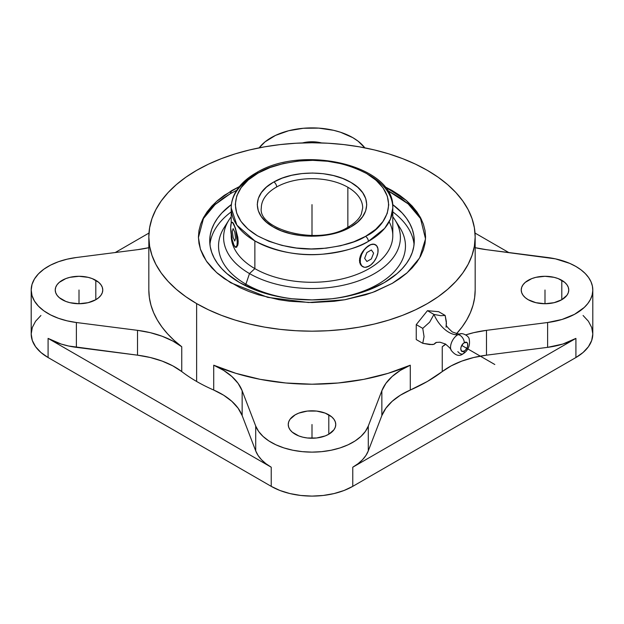 <?xml version="1.0" encoding="UTF-8"?>
<svg xmlns="http://www.w3.org/2000/svg" width="624" height="624" viewBox="0 0 624 624"><rect width="100%" height="100%" fill="white"/><g stroke="black" fill="none" stroke-linecap="round" stroke-linejoin="round"><path stroke-width="0.94" d="M362.692 207.995A50.692 29.266 0 0 0 347.849 187.255A50.692 29.266 0 0 0 276.666 186.966A50.692 29.266 180 0 1 347.849 187.255A50.692 29.266 180 0 1 362.692 207.948L361.312 214.188C359.229 218.93 354.845 223.228 348.176 227.081C318.63 246.16 257.54 229.655 261.308 207.948A50.692 29.266 180 0 1 276.666 186.966A4.056 2.309 -119.3 0 0 273.842 181.974C294.2 169.954 331.079 170.18 350.984 182.45C371.951 194.119 371.826 215.405 350.711 226.988L357.497 222.222L362.544 216.785L365.664 210.889L366.748 204.75L365.742 198.611L362.692 192.699L357.708 187.247L350.984 182.45L342.779 178.503L333.403 175.547L323.209 173.698L312.585 173.035L301.938 173.573L291.681 175.289L282.196 178.129L273.289 182.286L266.503 187.06L261.456 192.496L258.336 198.393L257.252 204.532L258.258 210.67L261.308 216.583L266.292 222.035L273.016 226.832L281.221 230.779L290.597 233.735L300.791 235.583L311.415 236.246L322.062 235.708L332.319 233.992L341.804 231.153L350.158 227.308A4.056 2.309 -119.3 0 0 348.176 227.081A4.056 2.309 60.7 0 1 350.158 227.308C329.8 239.327 292.921 239.101 273.016 226.832C252.049 215.163 252.174 193.877 273.289 182.286L273.842 181.974A4.056 2.309 60.7 0 1 276.666 186.966A50.692 29.266 0 0 0 261.308 207.909M369.127 174.97A80.792 46.644 180 0 1 392.792 207.948L390.46 219.086L384.618 228.392L368.371 241.363A4.056 2.309 -119.3 0 0 365.539 236.379L353.839 241.777L340.548 245.762L326.165 248.18L311.243 248.945L296.345 248.009L282.048 245.427L268.897 241.293L257.384 235.763L247.954 229.039L240.958 221.395L236.675 213.104L235.264 204.493L236.777 195.889L241.153 187.621L248.235 179.993L257.735 173.316C239.671 181.264 218.494 212.207 257.384 235.763C277.914 246.293 299.434 250.559 321.953 248.57C342.163 246.23 356.694 242.167 365.539 236.379A4.056 2.309 60.7 0 1 368.371 241.363C359.12 247.416 343.933 251.69 322.795 254.179C299.239 256.339 276.604 251.924 254.873 240.934L236.894 225.147L231.208 207.948A80.792 46.644 180 0 1 255.629 174.533A4.056 2.309 -119.3 0 1 256.472 172.676A4.056 2.309 60.7 0 1 258.461 172.903L257.735 173.316L258.461 172.903A4.056 2.309 -119.3 0 0 256.472 172.676C246.41 178.339 239.21 185.25 234.874 193.401C232.448 198.089 231.223 202.94 231.208 207.948A80.792 46.644 180 0 0 254.873 240.934L254.873 268.624A80.792 46.644 0 0 0 342.919 278.733A80.792 46.644 0 0 0 392.792 235.646L392.792 207.948A80.792 46.644 180 0 1 368.371 241.363A80.792 46.644 180 0 1 254.873 240.934L254.873 268.624L249.499 273.577A88.397 51.035 0 0 0 362.029 279.56A88.397 51.035 0 0 0 392.792 216.778A88.397 51.035 180 0 1 395.054 220.022A88.397 51.035 180 0 1 359.502 280.527A88.397 51.035 180 0 1 249.499 273.577L245.911 284.201A93.467 53.96 0 0 0 292.586 298.826A93.467 53.96 180 0 1 245.911 284.201L244.686 285.308L245.911 284.201A93.467 53.96 180 0 1 226.847 223.798A93.467 53.96 0 0 0 224.18 227.573A93.467 53.96 0 0 0 245.911 284.201L249.499 273.577A88.397 51.035 180 0 1 228.946 220.022A88.397 51.035 180 0 1 231.208 216.778A88.397 51.035 0 0 0 249.499 273.577L254.873 268.624A80.792 46.644 180 0 1 231.223 234.647M239.405 186.553L224.203 195.382L217.565 200.546L211.84 206.068L207.074 211.887L203.315 217.94L200.608 224.188L198.97 230.552L198.424 236.98L198.97 243.407L200.608 249.772L203.315 256.012L207.074 262.072L211.84 267.883L217.565 273.406L224.203 278.577L239.951 287.664L248.898 291.494L258.461 294.809L279.029 299.723L289.84 301.291L312 302.546L334.16 301.291L344.971 299.723L365.539 294.809L375.102 291.494L392.309 283.343L407.199 272.735L419.593 257.977L425.529 238.891L420.131 216.926L406.364 200.491L384.595 186.553M239.951 186.287L231.691 190.609A123.739 71.44 -120 0 0 230.318 193.697L236.675 190.297L230.318 193.697A123.739 71.44 60 0 1 231.691 190.609L216.411 201.568L203.869 216.926L198.432 237.549L200.405 249.163L206.341 261.027L216.497 272.462L230.654 282.734L267.704 297.352L308.467 302.515L344.651 299.777L372.567 292.445L392.309 283.343L399.797 278.577L406.435 273.406L412.16 267.883L416.926 262.072L420.685 256.012L423.392 249.772L425.03 243.407L425.576 236.98L425.03 230.552L423.392 224.188L420.685 217.94L416.926 211.887L412.16 206.068L406.435 200.546L399.797 195.382L392.309 190.609L384.049 186.287M418.72 215.335L413.876 209.422L408.041 203.806L401.294 198.549L387.325 190.297L408.182 203.923L421.629 219.843M446.074 327.226L446.355 321.672L445.154 315.44L440.84 315.689L433.953 314.441A25.35 14.633 -120 0 0 457.844 334.729A10.335 5.967 -60 0 1 461.284 333.739A10.335 5.967 -60 0 0 457.844 334.729A6.084 3.51 60 0 1 464.295 342.755C459.677 345.166 459.67 353.956 464.295 351.031A6.084 3.51 60 0 1 462.969 353.855A6.084 3.51 -120 0 0 464.295 351.031L461.76 351.281L460.715 348.964L460.988 347.225L462.922 343.863L464.295 342.755L466.83 342.506L467.61 343.395L467.61 346.57L465.668 349.924L464.295 351.031C468.92 348.621 468.92 339.83 464.295 342.755A6.084 3.51 -120 0 0 457.844 334.729A25.35 14.633 60 0 1 433.953 314.441L429.64 322.179L422.752 328.372L424.055 336.617L422.752 343.309L432.12 344.596L433.953 344.308L436.457 342.389M436.059 342.514A25.35 14.633 -120 0 0 433.953 344.308A25.35 14.633 60 0 1 435.638 342.787M450.84 349.627A10.335 5.967 -60 0 1 457.844 334.729A10.335 5.967 -60 0 0 450.84 349.627M347.849 187.255L347.849 227.261L347.849 187.255M365.586 267.212L369.127 266.081L370.867 264.841L369.127 266.081A12.675 7.316 -60 0 1 362.794 266.705A12.675 7.316 -60 0 1 360.165 260.902L359.463 260.497L360.243 264.124L362.443 266.503L361.187 265.504L359.658 262.439L359.658 258.398L361.187 253.999L363.932 249.881L369.127 245.38L372.466 244.132L375.274 244.655M375.469 244.756L373.893 244.132L370.851 244.553L365.586 248.102L362.435 251.878L360.243 256.199L359.463 260.497L360.165 260.902A12.675 7.316 -60 0 1 369.127 245.38A12.675 7.316 120 0 1 375.453 244.748A12.675 7.316 120 0 1 377.411 254.904A12.675 7.316 120 0 1 369.127 266.081L365.695 267.275L364.151 267.212L361.678 265.785L360.337 262.821L360.337 258.788L361.678 254.288L364.151 250.006L367.38 246.589L370.874 244.577L374.104 244.257L376.576 245.684L377.918 248.641L377.918 252.673L376.576 257.182L374.104 261.464L370.874 264.872L367.341 266.877M389.15 221.801A80.792 46.644 180 0 1 353.769 275.566A80.792 46.644 180 0 1 254.873 268.624A80.792 46.644 0 0 1 231.208 235.646L231.208 234.515M232.846 241.644L233.961 245.17A12.675 2.675 81.2 0 1 230.677 227.752L231.231 223.197L232.136 222.292L232.705 222.557L233.961 224.476L235.786 230.147L237.245 241.886L236.995 245.31L235.786 247.354L233.961 245.17L232.136 239.499L230.677 227.752A12.675 2.675 81.2 0 1 232.027 222.3A12.675 2.675 81.2 0 1 233.961 224.476A12.675 2.675 81.2 0 1 237.081 238.321A12.675 2.675 81.2 0 1 235.895 247.346A12.675 2.675 81.2 0 1 233.961 245.17L233.353 243.571M397.153 223.798A93.467 53.96 180 0 1 331.414 298.826A93.467 53.96 0 0 0 399.82 227.573L395.054 220.022M414.071 244.483A102.266 59.038 0 0 0 392.792 211.903A102.266 59.038 0 0 1 414.071 244.483M231.208 211.903A102.266 59.038 0 0 0 209.929 244.475A102.266 59.038 0 0 1 231.208 211.903M239.686 282.61A102.266 59.038 180 0 1 209.734 240.856A102.266 59.038 180 0 1 231.41 204.516L221.809 213.026L217.519 218.26L214.141 223.72L211.7 229.336L210.226 235.069L209.734 240.856L210.226 246.644L211.7 252.377L214.141 257.993L217.519 263.453L221.809 268.687L226.972 273.663L239.686 282.61L255.185 289.949L263.796 292.929L282.313 297.359L292.048 298.763L312 299.902L331.952 298.763L341.687 297.359L360.204 292.929L368.815 289.949L384.314 282.61L397.028 273.663L402.191 268.687L406.481 263.453L409.859 257.993L412.3 252.377L413.774 246.644L414.266 240.856L413.774 235.069L412.3 229.336L409.859 223.72L406.481 218.26L402.191 213.026L392.59 204.516A102.266 59.038 180 0 1 414.266 240.856A102.266 59.038 180 0 1 351.133 295.402A102.266 59.038 180 0 1 239.686 282.61M302.422 142.935A23.759 13.72 180 0 1 321.578 142.935L312 141.773L302.422 142.935M62.205 299.707A23.759 13.72 180 0 1 55.24 290.012A23.759 13.72 180 0 1 69.911 277.337A23.759 13.72 180 0 1 95.807 280.309L95.807 299.707L98.764 297.632L100.955 295.261L102.313 292.687L102.765 290.012L102.313 287.329L100.955 284.762L98.764 282.383L92.204 278.6L88.101 277.337L79.006 276.292L69.911 277.337L65.801 278.6L59.249 282.383L57.049 284.762L55.7 287.329L55.24 290.012L55.7 292.687L57.049 295.261L59.249 297.632L65.801 301.415L69.911 302.687L79.006 303.724L88.101 302.687L95.807 299.707L95.807 280.309A23.759 13.72 180 0 1 102.765 290.012A23.759 13.72 180 0 1 88.101 302.687A23.759 13.72 180 0 1 62.205 299.707M295.199 434.226A23.759 13.72 180 0 1 288.241 424.531A23.759 13.72 180 0 1 302.905 411.856A23.759 13.72 180 0 1 328.801 414.827L328.801 434.226L333.957 429.78L335.306 427.206L335.759 424.531L335.306 421.847L333.957 419.273L331.757 416.902L325.205 413.119L316.633 411.068L307.367 411.068L298.795 413.119L295.199 414.827L290.043 419.273L288.694 421.847L288.241 424.531L288.694 427.206L290.043 429.78L292.243 432.151L298.795 435.934L302.905 437.198L307.367 437.986L316.633 437.986L325.205 435.934L328.801 434.226L328.801 414.827A23.759 13.72 180 0 1 335.759 424.531A23.759 13.72 180 0 1 321.095 437.198A23.759 13.72 180 0 1 295.199 434.226M528.193 299.707A23.759 13.72 180 0 1 521.235 290.012A23.759 13.72 180 0 1 535.899 277.337A23.759 13.72 180 0 1 561.795 280.309L561.795 299.707L566.951 295.261L568.3 292.687L568.76 290.012L568.3 287.329L566.951 284.762L564.751 282.383L558.199 278.6L554.089 277.337L544.994 276.292L535.899 277.337L531.796 278.6L525.236 282.383L523.045 284.762L521.687 287.329L521.235 290.012L521.687 292.687L523.045 295.261L525.236 297.632L528.193 299.707L535.899 302.687L544.994 303.724L554.089 302.687L561.795 299.707L561.795 280.309A23.759 13.72 180 0 1 568.76 290.012A23.759 13.72 180 0 1 554.089 302.687A23.759 13.72 180 0 1 528.193 299.707M547.615 257.509A57.665 33.29 180 0 1 575.913 266.471L580.983 269.818L585.234 273.523L588.588 277.524L590.998 281.744L592.402 286.112L592.792 290.55L592.153 294.98L590.499 299.325L587.855 303.498L584.267 307.437L574.556 314.309L562.045 319.457L547.615 322.514L547.615 347.35L486.486 355.173A76.042 43.898 0 0 0 442.244 371.584L442.244 346.749A163.168 94.201 0 0 0 445.575 344.113L442.244 346.749A76.042 43.898 180 0 1 445.793 344.237L442.244 346.749L442.244 371.584L427.378 381.459L410.28 390.039A163.168 94.201 0 0 0 442.244 371.584L451.23 365.843L461.83 361.101L473.702 357.505L486.486 355.173L486.486 330.338L486.486 355.173L547.615 347.35A57.665 33.29 0 0 0 575.913 338.387L562.871 344.035L547.615 347.35L547.615 322.514L486.486 330.338L547.615 322.514A57.665 33.29 180 0 0 592.8 290.012A57.665 33.29 180 0 0 575.913 266.471L569.735 263.375L555.446 258.851L486.486 249.686A76.042 43.898 180 0 1 475.168 247.689L486.486 249.686L547.615 257.509M259.163 147.849A57.665 33.29 180 0 1 352.771 137.639L358.129 141.203L364.837 147.849A57.665 33.29 180 0 0 352.771 137.639L340.556 132.257L333.629 130.322L318.747 128.123L303.381 128.263L288.631 130.744L275.543 135.392L265.036 141.866L259.163 147.849M456.635 333.614A163.168 94.201 0 0 0 475.168 290.012L475.168 236.98A163.168 94.201 180 0 1 374.439 324.012A163.168 94.201 180 0 1 196.622 303.592L196.622 381.459A163.168 94.201 0 0 0 213.72 390.039L213.72 365.204A163.168 94.201 0 0 0 410.28 365.204L410.28 390.039A76.042 43.898 0 0 0 381.849 415.584L381.849 390.749A76.042 43.898 180 0 1 410.28 365.204L410.28 390.039L400.335 395.226L392.122 401.349L385.897 408.205L381.849 415.584L368.293 450.879L368.293 426.044L381.849 390.749L381.849 415.584L368.293 450.879L365.968 455.395L362.552 459.685L358.129 463.648L352.771 467.212L575.913 338.387L575.913 357.529A57.665 33.29 0 0 0 592.8 333.988L591.692 340.478L588.409 346.726L583.081 352.482L575.913 357.529L575.913 338.387L352.771 467.212L352.771 486.353L575.913 357.529L352.771 486.353L352.771 467.212A57.665 33.29 0 0 0 368.293 450.879L368.293 426.044L365.391 431.41L360.968 436.418L355.142 440.926L348.091 444.803L340.01 447.938L331.133 450.239L321.703 451.651L312 452.127L302.297 451.651L292.867 450.239L283.99 447.938L275.909 444.803L268.858 440.926L263.032 436.418L258.609 431.41L255.707 426.044L255.707 450.879L242.151 415.584A76.042 43.898 0 0 0 213.72 390.039L213.72 365.204A76.042 43.898 180 0 1 242.151 390.749L242.151 415.584L238.103 408.205L231.878 401.349L223.665 395.226L213.72 390.039A163.168 94.201 180 0 1 196.622 381.459A163.168 94.201 180 0 1 181.756 371.584A76.042 43.898 0 0 0 137.514 355.173L137.514 330.338A76.042 43.898 180 0 1 181.756 346.749L181.756 371.584L172.77 365.843L162.17 361.101L150.298 357.505L137.514 355.173L76.385 347.35L76.385 322.514L137.514 330.338L137.514 355.173L68.554 346L61.129 344.035L48.087 338.387L271.229 467.212L265.871 463.648L261.448 459.685L258.032 455.395L255.707 450.879L242.151 415.584L242.151 390.749L255.707 426.044L242.151 390.749L238.103 383.37L231.878 376.514L223.665 370.399L213.72 365.204L235.958 373.355L260.177 379.337L285.745 382.988L312 384.212L338.255 382.988L363.823 379.337L388.042 373.355L410.28 365.204L400.335 370.399L392.122 376.514L385.897 383.37L381.849 390.749L368.293 426.044A57.665 33.29 180 0 1 312 452.127A57.665 33.29 180 0 1 255.707 426.044L255.707 450.879A57.665 33.29 0 0 0 271.229 467.212L48.087 338.387L48.087 357.529L271.229 486.353L271.229 467.212L271.229 486.353A57.665 33.29 0 0 0 352.771 486.353L344.035 490.495L334.066 493.568L323.248 495.464L312 496.103L300.752 495.464L289.934 493.568L279.965 490.495L271.229 486.353L48.087 357.529L48.087 338.387A57.665 33.29 0 0 0 76.385 347.35L76.385 322.514L67.088 320.837L58.414 318.279L50.606 314.917L43.891 310.846L38.462 306.181L34.468 301.057L32.019 295.612L31.2 290.012L32.019 284.404L34.468 278.967L38.462 273.835L43.891 269.17L50.606 265.099L58.414 261.737L67.088 259.186L76.385 257.509L137.514 249.686L76.385 257.509A57.665 33.29 180 0 0 31.2 290.012L31.2 333.988A57.665 33.29 0 0 0 48.087 357.529L40.919 352.482L35.591 346.726L32.308 340.478L31.2 333.988L32.308 327.491L35.591 321.243L40.919 315.494M31.2 290.012A57.665 33.29 180 0 0 76.385 322.514L137.514 330.338L150.298 332.67L162.17 336.266L172.77 341.008L181.756 346.749A163.168 94.201 0 0 1 148.832 290.012L149.362 297.609L150.961 305.167L153.605 312.624L157.279 319.933L161.967 327.046L167.638 333.91L174.244 340.501L181.756 346.749L181.756 371.584A163.168 94.201 0 0 0 196.622 381.459L196.622 303.592L185.866 296.743L176.335 289.318L168.098 281.385L161.249 273.031L155.86 264.326L151.967 255.356L149.62 246.207L148.832 236.98L149.62 227.744L151.967 218.595L155.86 209.633L161.249 200.928L168.098 192.566L176.335 184.642L185.866 177.216L196.622 170.368L208.486 164.159L221.348 158.652L235.084 153.894L249.561 149.947L264.638 146.827L280.168 144.581L296.01 143.224L312 142.771L327.99 143.224L343.832 144.581L359.362 146.827L374.439 149.947L388.916 153.894L402.652 158.652L415.514 164.159L427.378 170.368A163.168 94.201 180 0 1 475.168 236.98L474.38 246.207L472.033 255.356L468.14 264.326L462.751 273.031L455.902 281.385L447.665 289.318L438.134 296.743L427.378 303.592L415.514 309.8L402.652 315.307L388.916 320.057L374.439 324.012L359.362 327.124L343.832 329.371L327.99 330.728L312 331.18L296.01 330.728L280.168 329.371L264.638 327.124L249.561 324.012L235.084 320.057L221.348 315.307L208.486 309.8L196.622 303.592A163.168 94.201 180 0 1 148.832 236.98A163.168 94.201 180 0 1 249.561 149.947A163.168 94.201 180 0 1 427.378 170.368L438.134 177.216L447.665 184.642L455.902 192.566L462.751 200.928L468.14 209.633L472.033 218.595L474.38 227.744L475.168 236.98M457.844 351.608A6.084 3.51 -120 0 0 462.969 353.855M446.464 323.638L445.154 315.44L438.649 311.688L445.154 315.44L440.84 315.689L433.953 314.441L429.64 322.179L422.752 328.372L424.055 336.617L422.752 343.309L429.671 344.565L433.953 344.308M435.544 343.114L436.192 342.599M416.247 339.557L422.752 343.309L416.247 339.557L416.247 324.62L422.752 328.372L416.247 324.62L427.448 310.682L433.953 314.441L427.448 310.682L438.649 311.688L427.448 310.682L416.247 324.62L416.247 339.557M148.832 247.689A76.042 43.898 180 0 1 137.514 249.686L148.832 247.689M465.8 334.885A76.042 43.898 180 0 1 486.486 330.338L473.702 332.67L465.8 334.885M148.972 233.056L115.245 252.533L148.972 233.056M508.755 252.533L475.028 233.056L508.755 252.533M456.362 333.91L462.033 327.046L466.721 319.933L470.395 312.624L473.039 305.167L474.638 297.609L475.168 290.012M583.081 315.494L588.409 321.243L591.692 327.491L592.8 333.988L592.8 290.012M202.371 219.843L215.038 204.61L230.318 193.697L222.706 198.549L215.959 203.806L210.124 209.422L205.28 215.335M232.432 222.245L235.357 227.955L237.814 237.268L238.111 243.633L236.761 247.065L236.083 247.307L237.814 245.185L238.204 241.745L237.814 237.268L235.357 227.955L232.846 222.534L232.12 222.433M234.64 246.347L233.961 245.17M365.539 236.379L366.265 235.966C384.329 228.017 405.506 197.075 366.616 173.519C346.086 162.989 324.566 158.722 302.047 160.711C281.837 163.051 267.306 167.115 258.461 172.903L270.161 167.505L283.452 163.519L297.835 161.101L312.757 160.337L327.655 161.265L341.952 163.855L355.103 167.989L366.616 173.519L376.046 180.242L383.042 187.886L387.325 196.178L388.736 204.789L387.223 213.392L382.847 221.66L375.765 229.281L365.539 236.379M312 204.641L312 235.505M544.994 290.012L544.994 303.724M312 424.531L312 438.243M79.006 290.012L79.006 303.724M494.809 364.51L461.76 345.431M371.366 249.959L366.889 252.541L364.65 258.32L366.889 261.503L371.366 258.921L373.612 253.141L371.366 249.959M234.78 232.105L233.142 228.571L232.323 231.286L233.142 237.533L234.78 241.067L235.599 238.352L234.78 232.105M436.223 342.42L439.998 342.209L445.388 344.003C449.725 347.669 451.597 349.713 451.019 350.126C455.278 355.547 459.287 356.78 463.039 353.816C465.956 352.209 470.761 347.389 469.209 339.355C469.178 335.915 462.54 332.849 460.457 333.778C460.387 334.487 457.681 333.887 452.338 331.968C447.455 327.545 445.466 325.081 446.371 324.55M148.832 290.012L148.832 236.98M224.18 227.573L228.946 220.022M231.208 223.267L231.208 207.948M392.792 207.948C395.296 165.438 302.913 144.128 256.472 172.676"/></g></svg>

